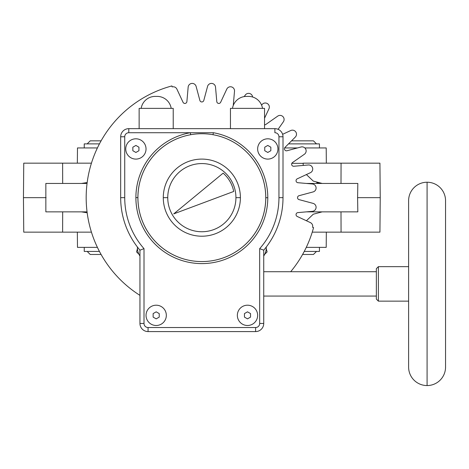 <?xml version="1.0" encoding="UTF-8"?>
<svg xmlns="http://www.w3.org/2000/svg" width="469" height="469" viewBox="0 0 469 469"><rect width="100%" height="100%" fill="white"/><g stroke="black" fill="none" stroke-linecap="round" stroke-linejoin="round"><path stroke-width="0.7" d="M132.844 150.713L135.893 152.466L138.935 150.713L135.893 152.466L132.844 150.713L132.844 147.196L132.844 150.713L132.844 147.196L135.893 145.437L132.844 147.196L135.893 145.437L138.935 147.196L138.935 150.713L135.893 152.466L132.844 150.713L135.893 152.466L138.935 150.713L138.935 147.196L135.893 145.437L138.935 147.196L135.893 145.437L132.844 147.196L132.844 150.713M427.083 385.559L427.083 182.23A18.467 18.467 0 0 1 445.55 200.697L445.55 367.092A18.467 18.467 0 0 1 427.083 385.559A18.467 18.467 0 0 1 408.616 367.092L408.616 200.697A18.467 18.467 0 0 1 427.083 182.23A18.467 18.467 0 0 1 445.55 200.697L445.55 367.092A18.467 18.467 0 0 1 427.083 385.559L427.083 182.23A18.467 18.467 0 0 0 408.616 200.697L408.616 367.092A18.467 18.467 0 0 0 427.083 385.559M265.759 197.719A63.919 63.919 0 0 0 213.008 134.714L213.366 132.721A65.947 65.947 0 0 1 267.787 197.719A65.947 65.947 0 0 0 213.366 132.721L190.314 132.721A65.947 65.947 0 0 0 201.776 263.601A65.947 65.947 0 0 0 267.787 197.719L265.759 197.719L267.787 197.719A65.947 65.947 0 0 1 201.776 263.601A65.947 65.947 0 0 1 135.893 197.59L137.921 197.59A63.919 63.919 0 0 0 201.776 261.573A63.919 63.919 0 0 0 213.008 134.714L213.366 132.721L190.314 132.721L190.672 134.714A63.919 63.919 0 0 0 201.776 261.573A63.919 63.919 0 0 0 265.759 197.719M171.197 108.368A14.205 14.205 0 0 0 157.168 96.397L155.192 96.397A14.205 14.205 0 0 0 141.169 108.368A14.205 14.205 0 0 1 155.192 96.397L157.168 96.397A14.205 14.205 0 0 1 171.197 108.368M262.511 108.368A14.205 14.205 0 0 0 248.488 96.397L246.512 96.397A14.205 14.205 0 0 0 232.483 108.368A14.205 14.205 0 0 1 246.512 96.397L248.488 96.397A14.205 14.205 0 0 1 262.511 108.368M137.44 247.057A14.205 14.205 0 0 0 139.95 255.974A14.205 14.205 0 0 1 137.44 247.057M378.383 266.65L408.616 266.65L378.383 266.65L376.355 268.678L378.383 266.65L378.383 301.145L378.383 266.65M408.616 301.145L378.383 301.145L408.616 301.145M376.355 299.116L378.383 301.145L376.355 299.116L376.355 268.678L376.355 299.116M263.73 296.074L376.355 296.074L263.73 296.074M376.355 271.721L263.73 271.721L376.355 271.721M263.73 323.463L263.73 250.17A81.166 81.166 0 0 0 283.006 197.654L278.949 197.654A77.109 77.109 0 0 1 259.674 248.658L259.674 323.463L263.73 323.463A8.12 8.12 0 0 1 255.617 331.583A8.12 8.12 0 0 0 263.73 323.463L259.674 323.463A4.057 4.057 0 0 1 255.617 327.526L255.617 331.583A8.12 8.12 0 0 0 263.73 323.463L263.73 250.17L259.674 248.658A77.109 77.109 0 0 0 278.949 197.654L278.949 136.778A4.057 4.057 0 0 0 274.893 132.721L274.893 128.658A8.12 8.12 0 0 1 283.006 136.778A8.12 8.12 0 0 0 274.893 128.658A8.12 8.12 0 0 1 283.006 136.778A8.12 8.12 0 0 0 274.893 128.658L274.893 132.721A4.057 4.057 0 0 1 278.949 136.778L283.006 136.778L283.006 197.654L283.006 136.778L278.949 136.778L278.949 197.654L283.006 197.654A81.166 81.166 0 0 1 263.73 250.17L259.674 248.658L259.674 323.463A4.057 4.057 0 0 1 255.617 327.526L148.063 327.526A4.057 4.057 0 0 1 144.006 323.463L144.006 248.658A77.109 77.109 0 0 1 124.731 197.654L124.731 136.778A4.057 4.057 0 0 1 128.787 132.721L190.314 132.721A65.947 65.947 0 0 0 135.893 197.59L137.921 197.59A63.919 63.919 0 0 1 190.672 134.714L190.314 132.721L128.787 132.721L128.787 128.658A8.12 8.12 0 0 0 120.674 136.778L120.674 197.654A81.166 81.166 0 0 0 139.95 250.17L144.006 248.658A77.109 77.109 0 0 1 124.731 197.654L120.674 197.654A81.166 81.166 0 0 0 139.95 250.17L144.006 248.658L144.006 323.463L139.95 323.463A8.12 8.12 0 0 0 148.063 331.583L148.063 327.526A4.057 4.057 0 0 1 144.006 323.463L139.95 323.463A8.12 8.12 0 0 0 148.063 331.583L148.063 327.526L255.617 327.526L255.617 331.583L148.063 331.583L255.617 331.583A8.12 8.12 0 0 0 263.73 323.463M237.349 315.35A10.148 10.148 0 0 1 247.497 305.202A10.148 10.148 0 0 1 257.645 315.35A10.148 10.148 0 0 1 247.497 325.498A10.148 10.148 0 0 1 237.349 315.35A10.148 10.148 0 0 1 247.497 305.202A10.148 10.148 0 0 1 257.645 315.35A10.148 10.148 0 0 1 247.497 325.498A10.148 10.148 0 0 1 237.349 315.35M257.645 148.954A10.148 10.148 0 0 1 267.787 138.806A10.148 10.148 0 0 1 277.935 148.954A10.148 10.148 0 0 1 267.787 159.097A10.148 10.148 0 0 1 257.645 148.954A10.148 10.148 0 0 1 267.787 138.806A10.148 10.148 0 0 1 277.935 148.954A10.148 10.148 0 0 1 267.787 159.097A10.148 10.148 0 0 1 257.645 148.954M146.035 315.35A10.148 10.148 0 0 1 156.183 305.202A10.148 10.148 0 0 1 166.331 315.35A10.148 10.148 0 0 1 156.183 325.498A10.148 10.148 0 0 1 146.035 315.35A10.148 10.148 0 0 1 156.183 305.202A10.148 10.148 0 0 1 166.331 315.35A10.148 10.148 0 0 1 156.183 325.498A10.148 10.148 0 0 1 146.035 315.35M125.745 148.954A10.148 10.148 0 0 1 135.893 138.806A10.148 10.148 0 0 1 146.035 148.954A10.148 10.148 0 0 1 135.893 159.097A10.148 10.148 0 0 1 125.745 148.954A10.148 10.148 0 0 1 135.893 138.806A10.148 10.148 0 0 1 146.035 148.954A10.148 10.148 0 0 1 135.893 159.097A10.148 10.148 0 0 1 125.745 148.954M139.95 250.17L139.95 323.463L139.95 250.17M124.731 197.654L120.674 197.654L120.674 136.778L124.731 136.778L124.731 197.654M120.674 136.778L124.731 136.778A4.057 4.057 0 0 1 128.787 132.721L128.787 128.658A8.12 8.12 0 0 0 120.674 136.778M274.893 128.658L128.787 128.658L274.893 128.658M264.545 108.368L264.545 128.658L264.545 108.368L230.455 108.368L264.545 108.368M230.455 128.658L230.455 108.368L230.455 128.658M173.225 108.368L173.225 128.658L173.225 108.368L139.135 108.368L173.225 108.368M139.135 128.658L139.135 108.368L139.135 128.658M194.465 134.163L192.911 134.363L194.465 134.163M213.008 134.714A63.919 63.919 0 0 0 190.672 134.714A63.919 63.919 0 0 1 213.008 134.714M163.282 197.654A38.558 38.558 0 0 0 201.84 236.212A38.558 38.558 0 0 0 240.398 197.654L235.93 197.654A34.09 34.09 0 0 0 201.84 163.564A34.09 34.09 0 0 0 167.75 197.654L163.282 197.654A38.558 38.558 0 0 0 201.84 236.212A38.558 38.558 0 0 0 240.398 197.654L235.93 197.654A34.09 34.09 0 0 0 201.84 163.564A34.09 34.09 0 0 0 167.75 197.654A34.09 34.09 0 0 0 201.84 231.745A34.09 34.09 0 0 0 235.93 197.654A34.09 34.09 0 0 1 201.84 231.745A34.09 34.09 0 0 1 167.75 197.654L163.282 197.654A38.558 38.558 0 0 1 201.84 159.097A38.558 38.558 0 0 1 240.398 197.654A38.558 38.558 0 0 0 201.84 159.097A38.558 38.558 0 0 0 163.282 197.654M173.723 213.887L233.709 191.458A32.467 32.467 0 0 0 223.138 173.149L173.723 213.887L233.709 191.458A32.467 32.467 0 0 0 223.138 173.149L173.723 213.887M263.73 255.974A14.205 14.205 0 0 0 266.24 247.057A14.205 14.205 0 0 1 263.73 255.974M250.54 317.108L247.497 318.861L244.455 317.108L244.455 313.591L247.497 311.832L250.54 313.591L250.54 317.108L247.497 318.861L250.54 317.108L250.54 313.591L250.54 317.108L247.497 318.861L244.455 317.108L247.497 318.861L244.455 317.108L244.455 313.591L247.497 311.832L244.455 313.591L244.455 317.108L244.455 313.591L247.497 311.832L250.54 313.591L247.497 311.832L250.54 313.591L250.54 317.108M270.836 150.713L267.787 152.466L264.745 150.713L264.745 147.196L267.787 145.437L270.836 147.196L270.836 150.713L267.787 152.466L270.836 150.713L270.836 147.196L270.836 150.713L267.787 152.466L264.745 150.713L267.787 152.466L264.745 150.713L264.745 147.196L267.787 145.437L264.745 147.196L264.745 150.713L264.745 147.196L267.787 145.437L270.836 147.196L267.787 145.437L270.836 147.196L270.836 150.713M159.226 313.591L159.226 317.108L156.183 318.861L153.14 317.108L153.14 313.591L156.183 311.832L159.226 313.591L156.183 311.832L159.226 313.591L159.226 317.108L156.183 318.861L153.14 317.108L153.14 313.591L156.183 311.832L153.14 313.591L153.14 317.108L156.183 318.861L159.226 317.108L159.226 313.591L159.226 317.108L156.183 318.861L153.14 317.108L153.14 313.591L156.183 311.832L159.226 313.591M138.935 147.196L138.935 150.713L138.935 147.196M233.257 105.496L234.506 91.185A4.057 4.057 0 0 0 226.785 89.116L220.647 102.277A2.028 2.028 0 0 1 216.789 101.597L215.523 87.128A4.057 4.057 0 0 0 207.556 86.431L203.798 100.46A2.028 2.028 0 0 1 199.882 100.46L196.124 86.431A4.057 4.057 0 0 0 188.157 87.128L186.891 101.597A2.028 2.028 0 0 1 183.033 102.277L176.895 89.116A4.057 4.057 0 0 0 172.164 86.912L171.906 85.933A115.667 115.667 0 0 0 139.95 295.37M252.615 97.007A4.057 4.057 0 0 0 245.252 95.096L244.214 96.585M264.545 118.229L268.954 108.779A4.057 4.057 0 0 0 262.406 104.194L261.555 105.038M278.088 129.315L283.364 121.782A4.057 4.057 0 0 0 277.712 116.13L265.817 124.461A2.028 2.028 0 0 1 264.545 124.824M290.68 271.721A115.667 115.667 0 0 0 313.568 227.588L312.583 227.33A4.057 4.057 0 0 0 310.378 222.599L297.217 216.461A2.028 2.028 0 0 1 297.897 212.604L312.366 211.337A4.057 4.057 0 0 0 313.063 203.37L299.034 199.612A2.028 2.028 0 0 1 299.034 195.696L313.063 191.938A4.057 4.057 0 0 0 312.366 183.971L297.897 182.705A2.028 2.028 0 0 1 297.217 178.847L310.378 172.709A4.057 4.057 0 0 0 308.309 164.988L293.846 166.255A2.028 2.028 0 0 1 292.504 162.567L304.399 154.242A4.057 4.057 0 0 0 301.022 146.996L286.993 150.754A2.028 2.028 0 0 1 285.035 147.36L295.3 137.089A4.057 4.057 0 0 0 290.716 130.54L282.625 134.316M266.245 248.67L267.113 251.906L264.739 254.28M138.941 254.28L136.567 251.906L137.435 248.67M87.052 211.859L45.851 211.859L45.851 183.449L87.052 183.449M81.471 183.449L87.17 182.529M62.682 183.449L62.617 163.159L91.437 163.159L23.749 163.159L23.45 197.654L46.091 197.654M77.344 163.159L77.479 147.94L97.405 147.94M97.405 247.368L77.479 247.368L77.344 232.149M62.682 211.859L62.617 232.149L91.437 232.149L23.749 232.149L23.45 197.654L23.749 163.159M312.243 232.149L341.063 232.149L312.243 232.149M326.336 232.149L326.201 247.368L306.275 247.368M306.392 183.449L357.829 183.449L357.589 197.654L380.23 197.654L379.931 163.159L341.063 163.159L340.998 183.449M303.132 163.159L341.063 163.159L303.132 163.159L303.244 165.434M306.404 174.562L313.286 181.104L322.209 183.449M357.589 197.654L357.829 211.859L306.392 211.859M380.23 197.654L379.931 232.149L341.063 232.149L340.998 211.859M322.209 211.859L313.286 214.204L306.404 220.747M284.63 147.94L297.504 147.94M304.827 147.94L326.201 147.94L326.336 163.159M288.511 143.877L319.436 143.877L319.436 147.94M84.244 147.94L84.244 143.877L99.434 143.877M319.166 183.191L316.757 182.611M87.17 212.779L81.471 211.859M319.436 247.368L319.436 251.431L304.246 251.431M99.434 251.431L84.244 251.431L84.244 247.368M303.132 163.335L291.847 163.335M87.187 143.877L90.23 140.835L101.093 140.835M316.493 143.877L313.45 140.835L291.554 140.835M316.493 251.431L313.45 254.474L302.587 254.474M87.187 251.431L90.23 254.474L101.093 254.474"/></g></svg>
